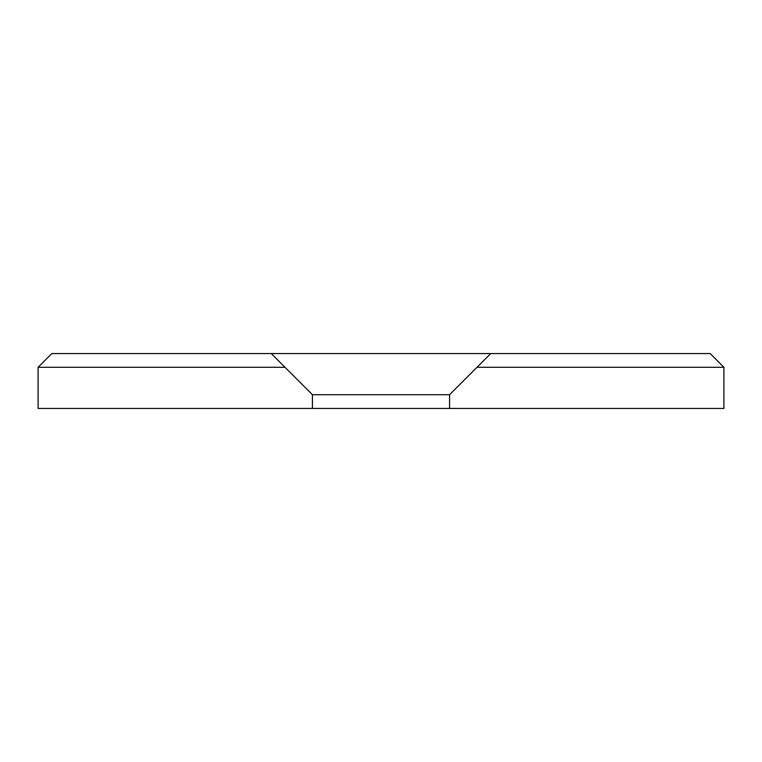 <?xml version="1.0" encoding="UTF-8"?>
<svg xmlns="http://www.w3.org/2000/svg" width="762" height="762" viewBox="0 0 762 762"><rect width="100%" height="100%" fill="white"/><g stroke="black" fill="none" stroke-linecap="round" stroke-linejoin="round"><path stroke-width="1.14" d="M312.42 394.716L271.272 353.568L490.728 353.568L449.58 394.716L312.42 394.716L312.42 408.432L38.1 408.432L38.1 367.284L284.988 367.284L312.42 394.716L312.42 408.432L723.9 408.432L723.9 367.284L477.012 367.284L449.58 394.716L449.58 408.432M284.988 367.284L271.272 353.568L51.816 353.568L38.1 367.284M723.9 367.284L710.184 353.568L490.728 353.568L477.012 367.284"/></g></svg>
